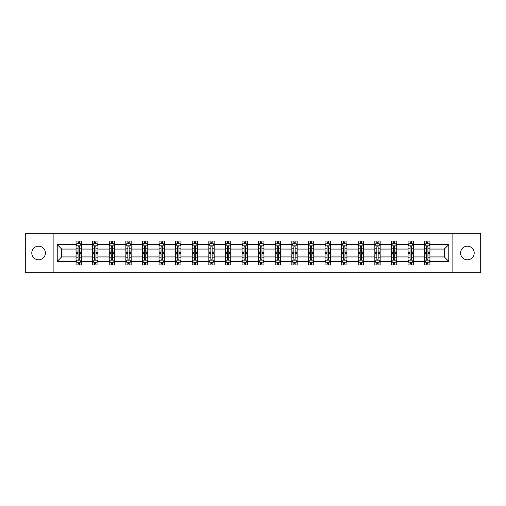 <?xml version="1.0" encoding="UTF-8"?>
<svg xmlns="http://www.w3.org/2000/svg" width="506" height="506" viewBox="0 0 506 506"><rect width="100%" height="100%" fill="white"/><g stroke="black" fill="none" stroke-linecap="round" stroke-linejoin="round"><path stroke-width="0.76" d="M467.399 246.188A6.812 6.812 0 0 0 460.593 253A6.812 6.812 0 0 0 467.399 259.812A6.812 6.812 0 0 0 474.211 253A6.812 6.812 0 0 0 467.399 246.188M38.601 246.188A6.812 6.812 0 0 0 31.789 253A6.812 6.812 0 0 0 38.601 259.812A6.812 6.812 0 0 0 45.407 253A6.812 6.812 0 0 0 38.601 246.188M452.876 272.683L480.7 272.683L480.7 233.317L452.876 233.317L452.876 272.683L53.124 272.683L53.124 233.317L25.3 233.317L25.3 272.683L53.124 272.683M429.948 261.406L429.948 256.934L444.312 256.934L448.778 261.406L429.948 261.406L429.948 264.973L427.924 264.973L427.924 262.26M452.876 233.317L53.124 233.317M424.629 261.406L413.345 261.406L413.345 256.934L424.629 256.934L424.629 264.973L429.948 264.973L429.948 262.127L428.949 262.127M413.345 261.406L413.345 264.973L411.327 264.973L411.327 262.26M408.026 261.406L396.748 261.406L396.748 256.934L408.026 256.934L408.026 264.973L413.345 264.973L413.345 262.127L412.346 262.127M396.748 261.406L396.748 264.973L394.724 264.973L394.724 262.26M391.429 261.406L380.151 261.406L380.151 256.934L391.429 256.934L391.429 264.973L396.748 264.973L396.748 262.127L395.749 262.127M380.151 261.406L380.151 264.973L378.127 264.973L378.127 262.26M374.832 261.406L363.555 261.406L363.555 256.934L374.832 256.934L374.832 264.973L380.151 264.973L380.151 262.127L379.152 262.127M363.555 261.406L363.555 264.973L361.531 264.973L361.531 262.26M358.229 261.406L346.952 261.406L346.952 256.934L358.229 256.934L358.229 264.973L363.555 264.973L363.555 262.127L362.549 262.127M346.952 261.406L346.952 264.973L344.934 264.973L344.934 262.26M341.632 261.406L330.355 261.406L330.355 256.934L341.632 256.934L341.632 264.973L346.952 264.973L346.952 262.127L345.952 262.127M330.355 261.406L330.355 264.973L328.331 264.973L328.331 262.26M325.035 261.406L313.758 261.406L313.758 256.934L325.035 256.934L325.035 264.973L330.355 264.973L330.355 262.127L329.355 262.127M313.758 261.406L313.758 264.973L311.734 264.973L311.734 262.26M308.432 261.406L297.155 261.406L297.155 256.934L308.432 256.934L308.432 264.973L313.758 264.973L313.758 262.127L312.752 262.127M297.155 261.406L297.155 264.973L295.137 264.973L295.137 262.26M291.835 261.406L280.558 261.406L280.558 256.934L291.835 256.934L291.835 264.973L297.155 264.973L297.155 262.127L296.155 262.127M280.558 261.406L280.558 264.973L278.534 264.973L278.534 262.26M275.239 261.406L263.961 261.406L263.961 256.934L275.239 256.934L275.239 264.973L280.558 264.973L280.558 262.127L279.559 262.127M263.961 261.406L263.961 264.973L261.937 264.973L261.937 262.26M258.642 261.406L247.358 261.406L247.358 256.934L258.642 256.934L258.642 264.973L263.961 264.973L263.961 262.127L262.962 262.127M247.358 261.406L247.358 264.973L245.34 264.973L245.34 262.26M242.039 261.406L230.761 261.406L230.761 256.934L242.039 256.934L242.039 264.973L247.358 264.973L247.358 262.127L246.359 262.127M230.761 261.406L230.761 264.973L228.737 264.973L228.737 262.26M225.442 261.406L214.165 261.406L214.165 256.934L225.442 256.934L225.442 264.973L230.761 264.973L230.761 262.127L229.762 262.127M214.165 261.406L214.165 264.973L212.14 264.973L212.14 262.26M208.845 261.406L197.568 261.406L197.568 256.934L208.845 256.934L208.845 264.973L214.165 264.973L214.165 262.127L213.165 262.127M197.568 261.406L197.568 264.973L195.544 264.973L195.544 262.26M192.242 261.406L180.965 261.406L180.965 256.934L192.242 256.934L192.242 264.973L197.568 264.973L197.568 262.127L196.562 262.127M180.965 261.406L180.965 264.973L178.947 264.973L178.947 262.26M175.645 261.406L164.368 261.406L164.368 256.934L175.645 256.934L175.645 264.973L180.965 264.973L180.965 262.127L179.965 262.127M164.368 261.406L164.368 264.973L162.344 264.973L162.344 262.26M159.048 261.406L147.771 261.406L147.771 256.934L159.048 256.934L159.048 264.973L164.368 264.973L164.368 262.127L163.368 262.127M147.771 261.406L147.771 264.973L145.747 264.973L145.747 262.26M142.445 261.406L131.168 261.406L131.168 256.934L142.445 256.934L142.445 264.973L147.771 264.973L147.771 262.127L146.765 262.127M131.168 261.406L131.168 264.973L129.15 264.973L129.15 262.26M125.849 261.406L114.571 261.406L114.571 256.934L125.849 256.934L125.849 264.973L131.168 264.973L131.168 262.127L130.168 262.127M114.571 261.406L114.571 264.973L112.547 264.973L112.547 262.26M109.252 261.406L97.974 261.406L97.974 256.934L109.252 256.934L109.252 264.973L114.571 264.973L114.571 262.127L113.572 262.127M97.974 261.406L97.974 264.973L95.95 264.973L95.95 262.26M92.655 261.406L81.371 261.406L81.371 256.934L92.655 256.934L92.655 264.973L97.974 264.973L97.974 262.127L96.975 262.127M81.371 261.406L81.371 264.973L79.353 264.973L79.353 262.26M76.052 261.406L57.222 261.406L57.222 244.594L76.052 244.594L76.052 249.066L61.688 249.066L61.688 256.934L76.052 256.934L76.052 264.973L81.371 264.973L81.371 262.127L80.372 262.127M77.051 243.873L76.052 243.873L76.052 241.027L76.052 244.594M78.076 243.74L78.076 241.027L76.052 241.027L81.371 241.027L81.371 244.594L92.655 244.594L92.655 241.027L97.974 241.027L97.974 244.594L109.252 244.594L109.252 241.027L114.571 241.027L114.571 244.594L125.849 244.594L125.849 241.027L131.168 241.027L131.168 244.594L142.445 244.594L142.445 241.027L147.771 241.027L147.771 244.594L159.048 244.594L159.048 241.027L164.368 241.027L164.368 244.594L175.645 244.594L175.645 241.027L180.965 241.027L180.965 244.594L192.242 244.594L192.242 241.027L197.568 241.027L197.568 244.594L208.845 244.594L208.845 241.027L214.165 241.027L214.165 244.594L225.442 244.594L225.442 241.027L230.761 241.027L230.761 244.594L242.039 244.594L242.039 241.027L247.358 241.027L247.358 244.594L258.642 244.594L258.642 241.027L263.961 241.027L263.961 244.594L275.239 244.594L275.239 241.027L280.558 241.027L280.558 244.594L291.835 244.594L291.835 241.027L297.155 241.027L297.155 244.594L308.432 244.594L308.432 241.027L313.758 241.027L313.758 244.594L325.035 244.594L325.035 241.027L330.355 241.027L330.355 244.594L341.632 244.594L341.632 241.027L346.952 241.027L346.952 244.594L358.229 244.594L358.229 241.027L363.555 241.027L363.555 244.594L374.832 244.594L374.832 241.027L380.151 241.027L380.151 244.594L391.429 244.594L391.429 241.027L396.748 241.027L396.748 244.594L408.026 244.594L408.026 241.027L413.345 241.027L413.345 244.594L424.629 244.594L424.629 241.027L429.948 241.027L429.948 244.594L448.778 244.594L448.778 261.406M424.629 244.594L424.629 249.066L413.345 249.066L413.345 244.594M408.026 244.594L408.026 249.066L396.748 249.066L396.748 244.594M391.429 244.594L391.429 249.066L380.151 249.066L380.151 244.594M374.832 244.594L374.832 249.066L363.555 249.066L363.555 244.594M358.229 244.594L358.229 249.066L346.952 249.066L346.952 244.594M341.632 244.594L341.632 249.066L330.355 249.066L330.355 244.594M325.035 244.594L325.035 249.066L313.758 249.066L313.758 244.594M308.432 244.594L308.432 249.066L297.155 249.066L297.155 244.594M291.835 244.594L291.835 249.066L280.558 249.066L280.558 244.594M275.239 244.594L275.239 249.066L263.961 249.066L263.961 244.594M258.642 244.594L258.642 249.066L247.358 249.066L247.358 244.594M242.039 244.594L242.039 249.066L230.761 249.066L230.761 244.594M225.442 244.594L225.442 249.066L214.165 249.066L214.165 244.594M208.845 244.594L208.845 249.066L197.568 249.066L197.568 244.594M192.242 244.594L192.242 249.066L180.965 249.066L180.965 244.594M175.645 244.594L175.645 249.066L164.368 249.066L164.368 244.594M159.048 244.594L159.048 249.066L147.771 249.066L147.771 244.594M142.445 244.594L142.445 249.066L131.168 249.066L131.168 244.594M125.849 244.594L125.849 249.066L114.571 249.066L114.571 244.594M109.252 244.594L109.252 249.066L97.974 249.066L97.974 244.594M92.655 244.594L92.655 249.066L81.371 249.066L81.371 244.594M57.222 244.594L61.688 249.066M444.312 256.934L444.312 249.066L429.948 249.066L429.948 244.594M426.647 243.69L427.924 243.69M410.05 243.69L411.327 243.69M393.453 243.69L394.724 243.69M376.85 243.69L378.127 243.69M360.253 243.69L361.531 243.69M343.656 243.69L344.934 243.69M327.053 243.69L328.331 243.69M310.456 243.69L311.734 243.69M293.859 243.69L295.137 243.69M277.263 243.69L278.534 243.69M260.66 243.69L261.937 243.69M244.063 243.69L245.34 243.69M227.466 243.69L228.737 243.69M210.863 243.69L212.14 243.69M194.266 243.69L195.544 243.69M177.669 243.69L178.947 243.69M161.066 243.69L162.344 243.69M144.469 243.69L145.747 243.69M127.873 243.69L129.15 243.69M111.276 243.69L112.547 243.69M94.673 243.69L95.95 243.69M78.076 243.69L79.353 243.69M78.076 262.31L79.353 262.31M94.673 262.31L95.95 262.31M111.276 262.31L112.547 262.31M127.873 262.31L129.15 262.31M144.469 262.31L145.747 262.31M161.066 262.31L162.344 262.31M177.669 262.31L178.947 262.31M194.266 262.31L195.544 262.31M210.863 262.31L212.14 262.31M227.466 262.31L228.737 262.31M244.063 262.31L245.34 262.31M260.66 262.31L261.937 262.31M277.263 262.31L278.534 262.31M293.859 262.31L295.137 262.31M310.456 262.31L311.734 262.31M327.053 262.31L328.331 262.31M343.656 262.31L344.934 262.31M360.253 262.31L361.531 262.31M376.85 262.31L378.127 262.31M393.453 262.31L394.724 262.31M410.05 262.31L411.327 262.31M426.647 262.31L427.924 262.31M61.688 256.934L57.222 261.406M448.778 244.594L444.312 249.066M79.353 242.412L78.076 242.412M76.052 251.027L76.052 252.361L78.076 252.361L78.076 251.027L76.052 251.027L76.052 249.066M81.371 249.066L81.371 252.361L79.353 252.361L79.353 246.669C78.93 245.846 78.5 245.846 78.076 246.669L78.076 251.027M80.372 243.873L81.371 243.873L81.371 241.027L79.353 241.027L79.353 243.74M81.371 245.872L80.309 243.74L77.121 243.74L76.052 245.872M78.076 263.588L79.353 263.588M81.371 254.973L81.371 253.639L79.353 253.639L79.353 254.973L81.371 254.973L81.371 256.934M76.052 256.934L76.052 253.639L78.076 253.639L78.076 259.331C78.5 260.154 78.923 260.154 79.353 259.331L79.353 254.973M77.051 262.127L76.052 262.127L76.052 264.973L78.076 264.973L78.076 262.26M76.052 260.128L77.121 262.26L80.309 262.26L81.371 260.128M95.95 242.412L94.673 242.412M93.654 243.873L92.655 243.873L92.655 241.027L94.673 241.027L94.673 243.74M92.655 251.027L92.655 252.361L94.673 252.361L94.673 251.027L92.655 251.027L92.655 249.066M97.974 249.066L97.974 252.361L95.95 252.361L95.95 246.669C95.526 245.846 95.103 245.846 94.673 246.669L94.673 251.027M96.975 243.873L97.974 243.873L97.974 241.027L95.95 241.027L95.95 243.74M97.974 245.872L96.905 243.74L93.718 243.74L92.655 245.872M112.547 242.412L111.276 242.412M110.251 243.873L109.252 243.873L109.252 241.027L111.276 241.027L111.276 243.74M109.252 251.027L109.252 252.361L111.276 252.361L111.276 251.027L109.252 251.027L109.252 249.066M114.571 249.066L114.571 252.361L112.547 252.361L112.547 246.669C112.123 245.846 111.699 245.846 111.276 246.669L111.276 251.027M113.572 243.873L114.571 243.873L114.571 241.027L112.547 241.027L112.547 243.74M114.571 245.872L113.508 243.74L110.314 243.74L109.252 245.872M94.673 263.588L95.95 263.588M97.974 254.973L97.974 253.639L95.95 253.639L95.95 254.973L97.974 254.973L97.974 256.934M92.655 256.934L92.655 253.639L94.673 253.639L94.673 259.331C95.096 260.154 95.526 260.154 95.95 259.331L95.95 254.973M93.654 262.127L92.655 262.127L92.655 264.973L94.673 264.973L94.673 262.26M92.655 260.128L93.718 262.26L96.905 262.26L97.974 260.128M111.276 263.588L112.547 263.588M114.571 254.973L114.571 253.639L112.547 253.639L112.547 254.973L114.571 254.973L114.571 256.934M109.252 256.934L109.252 253.639L111.276 253.639L111.276 259.331C111.699 260.154 112.123 260.154 112.547 259.331L112.547 254.973M110.251 262.127L109.252 262.127L109.252 264.973L111.276 264.973L111.276 262.26M109.252 260.128L110.314 262.26L113.508 262.26L114.571 260.128M129.15 242.412L127.873 242.412M126.848 243.873L125.849 243.873L125.849 241.027L127.873 241.027L127.873 243.74M125.849 251.027L125.849 252.361L127.873 252.361L127.873 251.027L125.849 251.027L125.849 249.066M131.168 249.066L131.168 252.361L129.15 252.361L129.15 246.669C128.72 245.846 128.296 245.846 127.873 246.669L127.873 251.027M130.168 243.873L131.168 243.873L131.168 241.027L129.15 241.027L129.15 243.74M131.168 245.872L130.105 243.74L126.911 243.74L125.849 245.872M127.873 263.588L129.15 263.588M131.168 254.973L131.168 253.639L129.15 253.639L129.15 254.973L131.168 254.973L131.168 256.934M125.849 256.934L125.849 253.639L127.873 253.639L127.873 259.331C128.296 260.154 128.72 260.154 129.15 259.331L129.15 254.973M126.848 262.127L125.849 262.127L125.849 264.973L127.873 264.973L127.873 262.26M125.849 260.128L126.911 262.26L130.105 262.26L131.168 260.128M145.747 242.412L144.469 242.412M143.451 243.873L142.445 243.873L142.445 241.027L144.469 241.027L144.469 243.74M142.445 251.027L142.445 252.361L144.469 252.361L144.469 251.027L142.445 251.027L142.445 249.066M147.771 249.066L147.771 252.361L145.747 252.361L145.747 246.669C145.323 245.846 144.899 245.846 144.469 246.669L144.469 251.027M146.765 243.873L147.771 243.873L147.771 241.027L145.747 241.027L145.747 243.74M147.771 245.872L146.702 243.74L143.514 243.74L142.445 245.872M144.469 263.588L145.747 263.588M147.771 254.973L147.771 253.639L145.747 253.639L145.747 254.973L147.771 254.973L147.771 256.934M142.445 256.934L142.445 253.639L144.469 253.639L144.469 259.331C144.893 260.154 145.323 260.154 145.747 259.331L145.747 254.973M143.451 262.127L142.445 262.127L142.445 264.973L144.469 264.973L144.469 262.26M142.445 260.128L143.514 262.26L146.702 262.26L147.771 260.128M162.344 242.412L161.066 242.412M160.048 243.873L159.048 243.873L159.048 241.027L161.066 241.027L161.066 243.74M159.048 251.027L159.048 252.361L161.066 252.361L161.066 251.027L159.048 251.027L159.048 249.066M164.368 249.066L164.368 252.361L162.344 252.361L162.344 246.669C161.92 245.846 161.496 245.846 161.066 246.669L161.066 251.027M163.368 243.873L164.368 243.873L164.368 241.027L162.344 241.027L162.344 243.74M164.368 245.872L163.305 243.74L160.111 243.74L159.048 245.872M161.066 263.588L162.344 263.588M164.368 254.973L164.368 253.639L162.344 253.639L162.344 254.973L164.368 254.973L164.368 256.934M159.048 256.934L159.048 253.639L161.066 253.639L161.066 259.331C161.496 260.154 161.92 260.154 162.344 259.331L162.344 254.973M160.048 262.127L159.048 262.127L159.048 264.973L161.066 264.973L161.066 262.26M159.048 260.128L160.111 262.26L163.305 262.26L164.368 260.128M178.947 242.412L177.669 242.412M176.645 243.873L175.645 243.873L175.645 241.027L177.669 241.027L177.669 243.74M175.645 251.027L175.645 252.361L177.669 252.361L177.669 251.027L175.645 251.027L175.645 249.066M180.965 249.066L180.965 252.361L178.947 252.361L178.947 246.669C178.517 245.846 178.093 245.846 177.669 246.669L177.669 251.027M179.965 243.873L180.965 243.873L180.965 241.027L178.947 241.027L178.947 243.74M180.965 245.872L179.902 243.74L176.708 243.74L175.645 245.872M177.669 263.588L178.947 263.588M180.965 254.973L180.965 253.639L178.947 253.639L178.947 254.973L180.965 254.973L180.965 256.934M175.645 256.934L175.645 253.639L177.669 253.639L177.669 259.331C178.093 260.154 178.517 260.154 178.947 259.331L178.947 254.973M176.645 262.127L175.645 262.127L175.645 264.973L177.669 264.973L177.669 262.26M175.645 260.128L176.708 262.26L179.902 262.26L180.965 260.128M195.544 242.412L194.266 242.412M193.248 243.873L192.242 243.873L192.242 241.027L194.266 241.027L194.266 243.74M192.242 251.027L192.242 252.361L194.266 252.361L194.266 251.027L192.242 251.027L192.242 249.066M197.568 249.066L197.568 252.361L195.544 252.361L195.544 246.669C195.12 245.846 194.69 245.846 194.266 246.669L194.266 251.027M196.562 243.873L197.568 243.873L197.568 241.027L195.544 241.027L195.544 243.74M197.568 245.872L196.499 243.74L193.311 243.74L192.242 245.872M194.266 263.588L195.544 263.588M197.568 254.973L197.568 253.639L195.544 253.639L195.544 254.973L197.568 254.973L197.568 256.934M192.242 256.934L192.242 253.639L194.266 253.639L194.266 259.331C194.69 260.154 195.12 260.154 195.544 259.331L195.544 254.973M193.248 262.127L192.242 262.127L192.242 264.973L194.266 264.973L194.266 262.26M192.242 260.128L193.311 262.26L196.499 262.26L197.568 260.128M212.14 242.412L210.863 242.412M209.845 243.873L208.845 243.873L208.845 241.027L210.863 241.027L210.863 243.74M208.845 251.027L208.845 252.361L210.863 252.361L210.863 251.027L208.845 251.027L208.845 249.066M214.165 249.066L214.165 252.361L212.14 252.361L212.14 246.669C211.717 245.846 211.293 245.846 210.863 246.669L210.863 251.027M213.165 243.873L214.165 243.873L214.165 241.027L212.14 241.027L212.14 243.74M214.165 245.872L213.102 243.74L209.908 243.74L208.845 245.872M210.863 263.588L212.14 263.588M214.165 254.973L214.165 253.639L212.14 253.639L212.14 254.973L214.165 254.973L214.165 256.934M208.845 256.934L208.845 253.639L210.863 253.639L210.863 259.331C211.293 260.154 211.717 260.154 212.14 259.331L212.14 254.973M209.845 262.127L208.845 262.127L208.845 264.973L210.863 264.973L210.863 262.26M208.845 260.128L209.908 262.26L213.102 262.26L214.165 260.128M228.737 242.412L227.466 242.412M226.441 243.873L225.442 243.873L225.442 241.027L227.466 241.027L227.466 243.74M225.442 251.027L225.442 252.361L227.466 252.361L227.466 251.027L225.442 251.027L225.442 249.066M230.761 249.066L230.761 252.361L228.737 252.361L228.737 246.669C228.314 245.846 227.89 245.846 227.466 246.669L227.466 251.027M229.762 243.873L230.761 243.873L230.761 241.027L228.737 241.027L228.737 243.74M230.761 245.872L229.699 243.74L226.505 243.74L225.442 245.872M245.34 242.412L244.063 242.412M243.038 243.873L242.039 243.873L242.039 241.027L244.063 241.027L244.063 243.74M242.039 251.027L242.039 252.361L244.063 252.361L244.063 251.027L242.039 251.027L242.039 249.066M247.358 249.066L247.358 252.361L245.34 252.361L245.34 246.669C244.917 245.846 244.487 245.846 244.063 246.669L244.063 251.027M246.359 243.873L247.358 243.873L247.358 241.027L245.34 241.027L245.34 243.74M247.358 245.872L246.295 243.74L243.108 243.74L242.039 245.872M261.937 242.412L260.66 242.412M259.641 243.873L258.642 243.873L258.642 241.027L260.66 241.027L260.66 243.74M258.642 251.027L258.642 252.361L260.66 252.361L260.66 251.027L258.642 251.027L258.642 249.066M263.961 249.066L263.961 252.361L261.937 252.361L261.937 246.669C261.513 245.846 261.09 245.846 260.66 246.669L260.66 251.027M262.962 243.873L263.961 243.873L263.961 241.027L261.937 241.027L261.937 243.74M263.961 245.872L262.892 243.74L259.704 243.74L258.642 245.872M278.534 242.412L277.263 242.412M276.238 243.873L275.239 243.873L275.239 241.027L277.263 241.027L277.263 243.74M275.239 251.027L275.239 252.361L277.263 252.361L277.263 251.027L275.239 251.027L275.239 249.066M280.558 249.066L280.558 252.361L278.534 252.361L278.534 246.669C278.11 245.846 277.686 245.846 277.263 246.669L277.263 251.027M279.559 243.873L280.558 243.873L280.558 241.027L278.534 241.027L278.534 243.74M280.558 245.872L279.495 243.74L276.301 243.74L275.239 245.872M295.137 242.412L293.859 242.412M292.835 243.873L291.835 243.873L291.835 241.027L293.859 241.027L293.859 243.74M291.835 251.027L291.835 252.361L293.859 252.361L293.859 251.027L291.835 251.027L291.835 249.066M297.155 249.066L297.155 252.361L295.137 252.361L295.137 246.669C294.707 245.846 294.283 245.846 293.859 246.669L293.859 251.027M296.155 243.873L297.155 243.873L297.155 241.027L295.137 241.027L295.137 243.74M297.155 245.872L296.092 243.74L292.898 243.74L291.835 245.872M311.734 242.412L310.456 242.412M309.438 243.873L308.432 243.873L308.432 241.027L310.456 241.027L310.456 243.74M308.432 251.027L308.432 252.361L310.456 252.361L310.456 251.027L308.432 251.027L308.432 249.066M313.758 249.066L313.758 252.361L311.734 252.361L311.734 246.669C311.31 245.846 310.88 245.846 310.456 246.669L310.456 251.027M312.752 243.873L313.758 243.873L313.758 241.027L311.734 241.027L311.734 243.74M313.758 245.872L312.689 243.74L309.501 243.74L308.432 245.872M328.331 242.412L327.053 242.412M326.035 243.873L325.035 243.873L325.035 241.027L327.053 241.027L327.053 243.74M325.035 251.027L325.035 252.361L327.053 252.361L327.053 251.027L325.035 251.027L325.035 249.066M330.355 249.066L330.355 252.361L328.331 252.361L328.331 246.669C327.907 245.846 327.483 245.846 327.053 246.669L327.053 251.027M329.355 243.873L330.355 243.873L330.355 241.027L328.331 241.027L328.331 243.74M330.355 245.872L329.292 243.74L326.098 243.74L325.035 245.872M344.934 242.412L343.656 242.412M342.632 243.873L341.632 243.873L341.632 241.027L343.656 241.027L343.656 243.74M341.632 251.027L341.632 252.361L343.656 252.361L343.656 251.027L341.632 251.027L341.632 249.066M346.952 249.066L346.952 252.361L344.934 252.361L344.934 246.669C344.504 245.846 344.08 245.846 343.656 246.669L343.656 251.027M345.952 243.873L346.952 243.873L346.952 241.027L344.934 241.027L344.934 243.74M346.952 245.872L345.889 243.74L342.695 243.74L341.632 245.872M361.531 242.412L360.253 242.412M359.235 243.873L358.229 243.873L358.229 241.027L360.253 241.027L360.253 243.74M358.229 251.027L358.229 252.361L360.253 252.361L360.253 251.027L358.229 251.027L358.229 249.066M363.555 249.066L363.555 252.361L361.531 252.361L361.531 246.669C361.107 245.846 360.677 245.846 360.253 246.669L360.253 251.027M362.549 243.873L363.555 243.873L363.555 241.027L361.531 241.027L361.531 243.74M363.555 245.872L362.486 243.74L359.298 243.74L358.229 245.872M378.127 242.412L376.85 242.412M375.832 243.873L374.832 243.873L374.832 241.027L376.85 241.027L376.85 243.74M374.832 251.027L374.832 252.361L376.85 252.361L376.85 251.027L374.832 251.027L374.832 249.066M380.151 249.066L380.151 252.361L378.127 252.361L378.127 246.669C377.704 245.846 377.28 245.846 376.85 246.669L376.85 251.027M379.152 243.873L380.151 243.873L380.151 241.027L378.127 241.027L378.127 243.74M380.151 245.872L379.089 243.74L375.895 243.74L374.832 245.872M227.466 263.588L228.737 263.588M230.761 254.973L230.761 253.639L228.737 253.639L228.737 254.973L230.761 254.973L230.761 256.934M225.442 256.934L225.442 253.639L227.466 253.639L227.466 259.331C227.89 260.154 228.314 260.154 228.737 259.331L228.737 254.973M226.441 262.127L225.442 262.127L225.442 264.973L227.466 264.973L227.466 262.26M225.442 260.128L226.505 262.26L229.699 262.26L230.761 260.128M244.063 263.588L245.34 263.588M247.358 254.973L247.358 253.639L245.34 253.639L245.34 254.973L247.358 254.973L247.358 256.934M242.039 256.934L242.039 253.639L244.063 253.639L244.063 259.331C244.487 260.154 244.91 260.154 245.34 259.331L245.34 254.973M243.038 262.127L242.039 262.127L242.039 264.973L244.063 264.973L244.063 262.26M242.039 260.128L243.108 262.26L246.295 262.26L247.358 260.128M260.66 263.588L261.937 263.588M263.961 254.973L263.961 253.639L261.937 253.639L261.937 254.973L263.961 254.973L263.961 256.934M258.642 256.934L258.642 253.639L260.66 253.639L260.66 259.331C261.083 260.154 261.513 260.154 261.937 259.331L261.937 254.973M259.641 262.127L258.642 262.127L258.642 264.973L260.66 264.973L260.66 262.26M258.642 260.128L259.704 262.26L262.892 262.26L263.961 260.128M277.263 263.588L278.534 263.588M280.558 254.973L280.558 253.639L278.534 253.639L278.534 254.973L280.558 254.973L280.558 256.934M275.239 256.934L275.239 253.639L277.263 253.639L277.263 259.331C277.686 260.154 278.11 260.154 278.534 259.331L278.534 254.973M276.238 262.127L275.239 262.127L275.239 264.973L277.263 264.973L277.263 262.26M275.239 260.128L276.301 262.26L279.495 262.26L280.558 260.128M293.859 263.588L295.137 263.588M297.155 254.973L297.155 253.639L295.137 253.639L295.137 254.973L297.155 254.973L297.155 256.934M291.835 256.934L291.835 253.639L293.859 253.639L293.859 259.331C294.283 260.154 294.707 260.154 295.137 259.331L295.137 254.973M292.835 262.127L291.835 262.127L291.835 264.973L293.859 264.973L293.859 262.26M291.835 260.128L292.898 262.26L296.092 262.26L297.155 260.128M310.456 263.588L311.734 263.588M313.758 254.973L313.758 253.639L311.734 253.639L311.734 254.973L313.758 254.973L313.758 256.934M308.432 256.934L308.432 253.639L310.456 253.639L310.456 259.331C310.88 260.154 311.31 260.154 311.734 259.331L311.734 254.973M309.438 262.127L308.432 262.127L308.432 264.973L310.456 264.973L310.456 262.26M308.432 260.128L309.501 262.26L312.689 262.26L313.758 260.128M327.053 263.588L328.331 263.588M330.355 254.973L330.355 253.639L328.331 253.639L328.331 254.973L330.355 254.973L330.355 256.934M325.035 256.934L325.035 253.639L327.053 253.639L327.053 259.331C327.483 260.154 327.907 260.154 328.331 259.331L328.331 254.973M326.035 262.127L325.035 262.127L325.035 264.973L327.053 264.973L327.053 262.26M325.035 260.128L326.098 262.26L329.292 262.26L330.355 260.128M343.656 263.588L344.934 263.588M346.952 254.973L346.952 253.639L344.934 253.639L344.934 254.973L346.952 254.973L346.952 256.934M341.632 256.934L341.632 253.639L343.656 253.639L343.656 259.331C344.08 260.154 344.504 260.154 344.934 259.331L344.934 254.973M342.632 262.127L341.632 262.127L341.632 264.973L343.656 264.973L343.656 262.26M341.632 260.128L342.695 262.26L345.889 262.26L346.952 260.128M360.253 263.588L361.531 263.588M363.555 254.973L363.555 253.639L361.531 253.639L361.531 254.973L363.555 254.973L363.555 256.934M358.229 256.934L358.229 253.639L360.253 253.639L360.253 259.331C360.677 260.154 361.101 260.154 361.531 259.331L361.531 254.973M359.235 262.127L358.229 262.127L358.229 264.973L360.253 264.973L360.253 262.26M358.229 260.128L359.298 262.26L362.486 262.26L363.555 260.128M376.85 263.588L378.127 263.588M380.151 254.973L380.151 253.639L378.127 253.639L378.127 254.973L380.151 254.973L380.151 256.934M374.832 256.934L374.832 253.639L376.85 253.639L376.85 259.331C377.28 260.154 377.704 260.154 378.127 259.331L378.127 254.973M375.832 262.127L374.832 262.127L374.832 264.973L376.85 264.973L376.85 262.26M374.832 260.128L375.895 262.26L379.089 262.26L380.151 260.128M394.724 242.412L393.453 242.412M392.428 243.873L391.429 243.873L391.429 241.027L393.453 241.027L393.453 243.74M391.429 251.027L391.429 252.361L393.453 252.361L393.453 251.027L391.429 251.027L391.429 249.066M396.748 249.066L396.748 252.361L394.724 252.361L394.724 246.669C394.3 245.846 393.877 245.846 393.453 246.669L393.453 251.027M395.749 243.873L396.748 243.873L396.748 241.027L394.724 241.027L394.724 243.74M396.748 245.872L395.686 243.74L392.492 243.74L391.429 245.872M393.453 263.588L394.724 263.588M396.748 254.973L396.748 253.639L394.724 253.639L394.724 254.973L396.748 254.973L396.748 256.934M391.429 256.934L391.429 253.639L393.453 253.639L393.453 259.331C393.877 260.154 394.3 260.154 394.724 259.331L394.724 254.973M392.428 262.127L391.429 262.127L391.429 264.973L393.453 264.973L393.453 262.26M391.429 260.128L392.492 262.26L395.686 262.26L396.748 260.128M411.327 242.412L410.05 242.412M409.025 243.873L408.026 243.873L408.026 241.027L410.05 241.027L410.05 243.74M408.026 251.027L408.026 252.361L410.05 252.361L410.05 251.027L408.026 251.027L408.026 249.066M413.345 249.066L413.345 252.361L411.327 252.361L411.327 246.669C410.904 245.846 410.474 245.846 410.05 246.669L410.05 251.027M412.346 243.873L413.345 243.873L413.345 241.027L411.327 241.027L411.327 243.74M413.345 245.872L412.282 243.74L409.095 243.74L408.026 245.872M410.05 263.588L411.327 263.588M413.345 254.973L413.345 253.639L411.327 253.639L411.327 254.973L413.345 254.973L413.345 256.934M408.026 256.934L408.026 253.639L410.05 253.639L410.05 259.331C410.474 260.154 410.897 260.154 411.327 259.331L411.327 254.973M409.025 262.127L408.026 262.127L408.026 264.973L410.05 264.973L410.05 262.26M408.026 260.128L409.095 262.26L412.282 262.26L413.345 260.128M427.924 242.412L426.647 242.412M425.628 243.873L424.629 243.873L424.629 241.027L426.647 241.027L426.647 243.74M424.629 251.027L424.629 252.361L426.647 252.361L426.647 251.027L424.629 251.027L424.629 249.066M429.948 249.066L429.948 252.361L427.924 252.361L427.924 246.669C427.5 245.846 427.077 245.846 426.647 246.669L426.647 251.027M428.949 243.873L429.948 243.873L429.948 241.027L427.924 241.027L427.924 243.74M429.948 245.872L428.879 243.74L425.691 243.74L424.629 245.872M426.647 263.588L427.924 263.588M429.948 254.973L429.948 253.639L427.924 253.639L427.924 254.973L429.948 254.973L429.948 256.934M424.629 256.934L424.629 253.639L426.647 253.639L426.647 259.331C427.07 260.154 427.5 260.154 427.924 259.331L427.924 254.973M425.628 262.127L424.629 262.127L424.629 264.973L426.647 264.973L426.647 262.26M424.629 260.128L425.691 262.26L428.879 262.26L429.948 260.128M81.346 245.815L76.083 245.815M81.371 251.027L79.353 251.027M78.076 248.174L76.052 248.174M81.371 248.174L79.353 248.174M79.353 243.089L78.076 243.089M76.083 260.185L81.346 260.185M76.052 254.973L78.076 254.973M79.353 257.826L81.371 257.826M76.052 257.826L78.076 257.826M78.076 262.911L79.353 262.911M97.949 245.815L92.68 245.815M97.974 251.027L95.95 251.027M94.673 248.174L92.655 248.174M97.974 248.174L95.95 248.174M95.95 243.089L94.673 243.089M114.546 245.815L109.277 245.815M114.571 251.027L112.547 251.027M111.276 248.174L109.252 248.174M114.571 248.174L112.547 248.174M112.547 243.089L111.276 243.089M92.68 260.185L97.949 260.185M92.655 254.973L94.673 254.973M95.95 257.826L97.974 257.826M92.655 257.826L94.673 257.826M94.673 262.911L95.95 262.911M109.277 260.185L114.546 260.185M109.252 254.973L111.276 254.973M112.547 257.826L114.571 257.826M109.252 257.826L111.276 257.826M111.276 262.911L112.547 262.911M131.143 245.815L125.874 245.815M131.168 251.027L129.15 251.027M127.873 248.174L125.849 248.174M131.168 248.174L129.15 248.174M129.15 243.089L127.873 243.089M125.874 260.185L131.143 260.185M125.849 254.973L127.873 254.973M129.15 257.826L131.168 257.826M125.849 257.826L127.873 257.826M127.873 262.911L129.15 262.911M147.739 245.815L142.477 245.815M147.771 251.027L145.747 251.027M144.469 248.174L142.445 248.174M147.771 248.174L145.747 248.174M145.747 243.089L144.469 243.089M142.477 260.185L147.739 260.185M142.445 254.973L144.469 254.973M145.747 257.826L147.771 257.826M142.445 257.826L144.469 257.826M144.469 262.911L145.747 262.911M164.342 245.815L159.074 245.815M164.368 251.027L162.344 251.027M161.066 248.174L159.048 248.174M164.368 248.174L162.344 248.174M162.344 243.089L161.066 243.089M159.074 260.185L164.342 260.185M159.048 254.973L161.066 254.973M162.344 257.826L164.368 257.826M159.048 257.826L161.066 257.826M161.066 262.911L162.344 262.911M180.939 245.815L175.671 245.815M180.965 251.027L178.947 251.027M177.669 248.174L175.645 248.174M180.965 248.174L178.947 248.174M178.947 243.089L177.669 243.089M175.671 260.185L180.939 260.185M175.645 254.973L177.669 254.973M178.947 257.826L180.965 257.826M175.645 257.826L177.669 257.826M177.669 262.911L178.947 262.911M197.536 245.815L192.274 245.815M197.568 251.027L195.544 251.027M194.266 248.174L192.242 248.174M197.568 248.174L195.544 248.174M195.544 243.089L194.266 243.089M192.274 260.185L197.536 260.185M192.242 254.973L194.266 254.973M195.544 257.826L197.568 257.826M192.242 257.826L194.266 257.826M194.266 262.911L195.544 262.911M214.139 245.815L208.87 245.815M214.165 251.027L212.14 251.027M210.863 248.174L208.845 248.174M214.165 248.174L212.14 248.174M212.14 243.089L210.863 243.089M208.87 260.185L214.139 260.185M208.845 254.973L210.863 254.973M212.14 257.826L214.165 257.826M208.845 257.826L210.863 257.826M210.863 262.911L212.14 262.911M230.736 245.815L225.467 245.815M230.761 251.027L228.737 251.027M227.466 248.174L225.442 248.174M230.761 248.174L228.737 248.174M228.737 243.089L227.466 243.089M247.333 245.815L242.064 245.815M247.358 251.027L245.34 251.027M244.063 248.174L242.039 248.174M247.358 248.174L245.34 248.174M245.34 243.089L244.063 243.089M263.936 245.815L258.667 245.815M263.961 251.027L261.937 251.027M260.66 248.174L258.642 248.174M263.961 248.174L261.937 248.174M261.937 243.089L260.66 243.089M280.533 245.815L275.264 245.815M280.558 251.027L278.534 251.027M277.263 248.174L275.239 248.174M280.558 248.174L278.534 248.174M278.534 243.089L277.263 243.089M297.13 245.815L291.861 245.815M297.155 251.027L295.137 251.027M293.859 248.174L291.835 248.174M297.155 248.174L295.137 248.174M295.137 243.089L293.859 243.089M313.726 245.815L308.464 245.815M313.758 251.027L311.734 251.027M310.456 248.174L308.432 248.174M313.758 248.174L311.734 248.174M311.734 243.089L310.456 243.089M330.329 245.815L325.061 245.815M330.355 251.027L328.331 251.027M327.053 248.174L325.035 248.174M330.355 248.174L328.331 248.174M328.331 243.089L327.053 243.089M346.926 245.815L341.658 245.815M346.952 251.027L344.934 251.027M343.656 248.174L341.632 248.174M346.952 248.174L344.934 248.174M344.934 243.089L343.656 243.089M363.523 245.815L358.261 245.815M363.555 251.027L361.531 251.027M360.253 248.174L358.229 248.174M363.555 248.174L361.531 248.174M361.531 243.089L360.253 243.089M380.126 245.815L374.857 245.815M380.151 251.027L378.127 251.027M376.85 248.174L374.832 248.174M380.151 248.174L378.127 248.174M378.127 243.089L376.85 243.089M225.467 260.185L230.736 260.185M225.442 254.973L227.466 254.973M228.737 257.826L230.761 257.826M225.442 257.826L227.466 257.826M227.466 262.911L228.737 262.911M242.064 260.185L247.333 260.185M242.039 254.973L244.063 254.973M245.34 257.826L247.358 257.826M242.039 257.826L244.063 257.826M244.063 262.911L245.34 262.911M258.667 260.185L263.936 260.185M258.642 254.973L260.66 254.973M261.937 257.826L263.961 257.826M258.642 257.826L260.66 257.826M260.66 262.911L261.937 262.911M275.264 260.185L280.533 260.185M275.239 254.973L277.263 254.973M278.534 257.826L280.558 257.826M275.239 257.826L277.263 257.826M277.263 262.911L278.534 262.911M291.861 260.185L297.13 260.185M291.835 254.973L293.859 254.973M295.137 257.826L297.155 257.826M291.835 257.826L293.859 257.826M293.859 262.911L295.137 262.911M308.464 260.185L313.726 260.185M308.432 254.973L310.456 254.973M311.734 257.826L313.758 257.826M308.432 257.826L310.456 257.826M310.456 262.911L311.734 262.911M325.061 260.185L330.329 260.185M325.035 254.973L327.053 254.973M328.331 257.826L330.355 257.826M325.035 257.826L327.053 257.826M327.053 262.911L328.331 262.911M341.658 260.185L346.926 260.185M341.632 254.973L343.656 254.973M344.934 257.826L346.952 257.826M341.632 257.826L343.656 257.826M343.656 262.911L344.934 262.911M358.261 260.185L363.523 260.185M358.229 254.973L360.253 254.973M361.531 257.826L363.555 257.826M358.229 257.826L360.253 257.826M360.253 262.911L361.531 262.911M374.857 260.185L380.126 260.185M374.832 254.973L376.85 254.973M378.127 257.826L380.151 257.826M374.832 257.826L376.85 257.826M376.85 262.911L378.127 262.911M396.723 245.815L391.454 245.815M396.748 251.027L394.724 251.027M393.453 248.174L391.429 248.174M396.748 248.174L394.724 248.174M394.724 243.089L393.453 243.089M391.454 260.185L396.723 260.185M391.429 254.973L393.453 254.973M394.724 257.826L396.748 257.826M391.429 257.826L393.453 257.826M393.453 262.911L394.724 262.911M413.32 245.815L408.051 245.815M413.345 251.027L411.327 251.027M410.05 248.174L408.026 248.174M413.345 248.174L411.327 248.174M411.327 243.089L410.05 243.089M408.051 260.185L413.32 260.185M408.026 254.973L410.05 254.973M411.327 257.826L413.345 257.826M408.026 257.826L410.05 257.826M410.05 262.911L411.327 262.911M429.917 245.815L424.654 245.815M429.948 251.027L427.924 251.027M426.647 248.174L424.629 248.174M429.948 248.174L427.924 248.174M427.924 243.089L426.647 243.089M424.654 260.185L429.917 260.185M424.629 254.973L426.647 254.973M427.924 257.826L429.948 257.826M424.629 257.826L426.647 257.826M426.647 262.911L427.924 262.911"/></g></svg>
